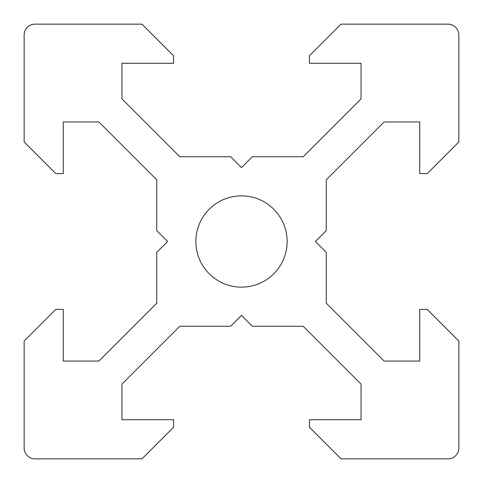 <?xml version="1.0" encoding="UTF-8"?>
<svg xmlns="http://www.w3.org/2000/svg" width="483" height="483" viewBox="0 0 483 483"><rect width="100%" height="100%" fill="white"/><g stroke="black" fill="none" stroke-linecap="round" stroke-linejoin="round"><path stroke-width="0.72" d="M458.85 447.983A10.867 10.867 0 0 1 447.983 458.85L341.046 458.85L309.422 427.226L309.422 419.727L361.043 419.727L361.043 384.094L303.215 326.267L252.368 326.267L241.5 315.399L230.632 326.267L179.785 326.267L121.957 384.094L121.957 419.727L173.578 419.727L173.578 427.226L141.954 458.85L35.017 458.85A10.867 10.867 0 0 1 24.15 447.983L24.15 341.046L55.774 309.422L63.273 309.422L63.273 361.043L98.906 361.043L156.734 303.215L156.734 252.368L167.601 241.5L156.734 230.632L156.734 179.785L98.906 121.957L63.273 121.957L63.273 173.578L55.774 173.578L24.15 141.954L24.15 35.017A10.867 10.867 0 0 1 35.017 24.15L141.954 24.15L173.578 55.774L173.578 63.273L121.957 63.273L121.957 98.906L179.785 156.734L230.632 156.734L241.5 167.601L252.368 156.734L303.215 156.734L361.043 98.906L361.043 63.273L309.422 63.273L309.422 55.774L341.046 24.15L447.983 24.15A10.867 10.867 0 0 1 458.85 35.017L458.85 141.954L427.226 173.578L419.727 173.578L419.727 121.957L384.094 121.957L326.267 179.785L326.267 230.632L315.399 241.5L326.267 252.368L326.267 303.215L384.094 361.043L419.727 361.043L419.727 309.422L427.226 309.422L458.85 341.046L458.85 447.983M241.5 287.144A45.643 45.643 0 0 0 281.028 218.678A45.643 45.643 0 0 0 201.972 218.678A45.643 45.643 0 0 0 241.5 287.144"/></g></svg>
